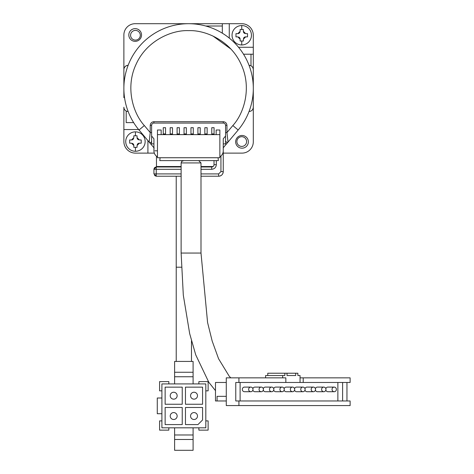 <?xml version="1.0" encoding="UTF-8"?>
<svg xmlns="http://www.w3.org/2000/svg" width="474" height="474" viewBox="0 0 474 474"><rect width="100%" height="100%" fill="white"/><g stroke="black" fill="none" stroke-linecap="round" stroke-linejoin="round"><path stroke-width="0.71" d="M219.859 156.77A6.932 6.932 0 0 0 223.254 150.809L223.254 138.775L225.571 136.026M151.615 136.026L153.926 138.775L153.926 150.809A6.932 6.932 0 0 0 157.463 156.853M207.15 134.628L207.15 127.696L204.839 127.696L204.839 133.935L207.15 133.935M204.839 134.628L204.839 133.935M200.218 134.628L200.218 127.696L197.907 127.696L197.907 133.935L200.218 133.935M197.907 134.628L197.907 133.935M193.279 134.628L193.279 127.696L190.969 127.696L190.969 133.935L193.279 133.935M190.969 134.628L190.969 133.935M186.347 134.628L186.347 127.696L184.036 127.696L184.036 133.935L186.347 133.935M184.036 134.628L184.036 133.935M179.415 134.628L179.415 127.696L177.104 127.696L177.104 133.935L179.415 133.935M177.104 134.628L177.104 133.935M172.483 134.628L172.483 127.696L170.172 127.696L170.172 133.935L172.483 133.935M170.172 134.628L170.172 133.935M165.55 134.628L165.55 127.696L163.24 127.696L163.24 133.935L165.55 133.935M163.24 134.628L163.24 133.935M216.162 134.628L216.162 130.006L219.859 130.006L219.859 157.741L157.463 157.741L157.463 130.006L161.16 130.006L161.16 134.628M214.082 134.628L214.082 127.696L211.771 127.696L211.771 133.935L214.082 133.935M211.771 134.628L211.771 133.935M219.859 134.628L157.463 134.628M242.007 135.469A6.358 6.358 0 0 1 248.364 141.827A6.358 6.358 0 0 1 242.007 148.184A6.358 6.358 0 0 1 235.655 141.827A6.358 6.358 0 0 1 242.007 135.469M135.173 28.636A6.358 6.358 0 0 1 141.53 34.993A6.358 6.358 0 0 1 135.173 41.345A6.358 6.358 0 0 1 128.815 34.993A6.358 6.358 0 0 1 135.173 28.636M201 173.917L218.633 173.917L220.943 171.606L223.254 171.606C222.981 174.414 221.441 175.955 218.633 176.227A4.622 4.622 0 0 0 223.254 171.606L223.254 147.764L238.161 130.006A64.707 64.707 0 0 0 188.593 23.7L135.173 23.7A11.293 11.293 0 0 0 123.88 34.993L123.88 79.164M123.892 69.275L124.147 68.12M124.206 67.954L125.023 66.68M125.142 66.556L126.362 65.702M126.534 65.625L127.933 65.305M223.254 153.12L242.007 153.12A11.293 11.293 0 0 0 253.3 141.827L253.3 69.595C253.045 66.988 251.611 65.554 249.004 65.299M252.974 108.866L252.518 109.695M252.044 110.258L251.475 110.738M250.645 111.194L249.034 111.52M154.168 148.06L139.018 130.006A64.707 64.707 0 0 1 188.593 23.7A64.707 64.707 0 0 0 139.018 130.006L149.168 142.093C150.394 142.929 151.212 142.633 151.615 141.205L151.615 132.572L150.228 132.572L149.168 142.093M123.88 97.656L123.88 69.595A4.296 4.296 0 0 1 128.152 65.299M154.323 153.12L135.44 153.12A11.554 11.554 0 0 1 123.88 141.566L123.88 107.219A4.296 4.296 0 0 0 128.152 111.52M153.926 143.877L150.661 143.877M223.254 143.877L226.525 143.877M225.571 137.821L225.571 143.877M249.004 111.52C251.611 111.266 253.045 109.832 253.3 107.219M214.011 160.615L214.011 164.674L214.011 160.615M151.615 137.821L151.615 143.877M213.614 165.965L212.956 166.617M212.933 166.629L211.7 166.984A2.311 2.311 0 0 0 214.011 164.674L216.322 164.674C216.031 167.464 214.491 169.005 211.7 169.295L201 169.295M218.633 173.917L218.633 176.227L201 176.227M181.127 176.227L156.236 176.227L156.236 173.917L181.127 173.917M154.571 175.522L156.236 176.227L153.926 173.917L153.926 169.295L153.926 173.917L156.236 173.917L156.236 166.984L181.127 166.984M153.943 168.993L154.453 167.826M154.601 167.66L155.94 167.002M201 166.984L211.7 166.984A2.311 2.311 0 0 0 214.011 164.674M181.127 169.295L153.926 169.295L156.236 166.984M144.333 125.545L150.228 132.572L150.228 125.385C150.459 123.151 151.692 121.919 153.926 121.688L223.254 121.688C225.488 121.919 226.72 123.151 226.957 125.385L225.571 125.385L225.571 141.205L226.957 142.591L228.018 142.093L238.161 130.006L232.853 125.545C244.412 112.919 251.996 86.938 240.952 63.99C230.471 40.788 205.698 29.898 188.593 30.632C171.487 29.892 146.709 40.788 136.228 63.99C125.189 86.938 132.767 112.919 144.333 125.545L139.018 130.006M228.018 142.093L226.957 132.572L232.853 125.545M225.571 125.385A2.311 2.311 0 0 0 223.254 123.074L153.926 123.074A2.311 2.311 0 0 0 151.615 125.385L151.615 132.572M241.746 41.031L243.363 41.031L243.363 39.182L245.674 36.871L247.523 36.871L247.523 33.636L245.674 33.636L243.363 31.325L243.363 29.477L240.128 29.477L240.128 31.325L237.818 33.636L235.969 33.636L235.969 36.871L237.818 36.871L240.128 39.182L240.128 41.031L241.746 41.031L241.746 44.959A9.705 9.705 0 0 1 232.041 35.254A9.705 9.705 0 0 1 241.746 25.549A9.705 9.705 0 0 1 251.451 35.254A9.705 9.705 0 0 1 241.746 44.959M135.44 147.343L137.057 147.343L137.057 145.494L139.368 143.184L141.216 143.184L141.216 139.948L139.368 139.948L137.057 137.638L137.057 135.783L133.816 135.783L133.816 137.638L131.505 139.948L129.657 139.948L129.657 143.184L131.505 143.184L133.816 145.494L133.816 147.343L135.44 147.343L135.44 151.271A9.705 9.705 0 0 1 125.728 141.566A9.705 9.705 0 0 1 135.44 131.855A9.705 9.705 0 0 1 145.145 141.566A9.705 9.705 0 0 1 135.44 151.271M140.292 35.254A4.853 4.853 0 0 1 135.44 40.106A4.853 4.853 0 0 1 130.581 35.254A4.853 4.853 0 0 1 135.44 30.401A4.853 4.853 0 0 1 140.292 35.254M246.599 141.566A4.853 4.853 0 0 1 241.746 146.419A4.853 4.853 0 0 1 236.893 141.566A4.853 4.853 0 0 1 241.746 136.708A4.853 4.853 0 0 1 246.599 141.566M238.541 47.276L253.3 47.276L253.3 35.254A11.554 11.554 0 0 0 241.746 23.7L222.33 23.7L222.33 33.192M242.984 29.477L243.363 29.477M243.363 31.136L243.363 31.325A2.311 2.311 0 0 0 244.809 33.47M247.333 33.636L247.523 34.015M247.523 36.492L247.523 36.871M243.529 38.323A2.311 2.311 0 0 1 245.674 36.871M243.363 40.841L242.984 41.031M240.508 41.031L240.128 41.031M154.388 23.7L222.33 23.7M253.3 47.276L253.3 69.595M240.128 39.372L240.128 39.182A2.311 2.311 0 0 0 238.677 37.043M236.159 36.871L235.969 36.492M235.969 34.015L236.159 33.636M237.628 33.636L237.818 33.636A2.311 2.311 0 0 0 239.963 32.191M205.728 26.011L222.33 26.011M253.3 54.208L250.989 54.208L250.989 65.785M243.523 54.208L250.989 54.208M126.191 111.035L126.191 122.612L133.662 122.612L126.191 122.612M154.85 150.809L157.362 150.809M181.127 166.522L156.467 166.522L156.467 156.171M201 166.522L213.087 166.522M134.201 147.343L133.816 147.343M132.37 143.349A2.311 2.311 0 0 1 133.816 145.494M129.852 143.184L129.657 142.798M129.657 140.328L129.657 139.948M133.65 138.497A2.311 2.311 0 0 1 131.505 139.948M133.816 135.979L134.201 135.783M136.672 135.783L137.057 135.783M138.503 139.777A2.311 2.311 0 0 1 137.057 137.638M141.021 139.948L141.216 140.328M141.216 142.798L141.021 143.184M137.223 144.629A2.311 2.311 0 0 1 139.368 143.184M194.02 399.167A3.466 3.466 -44.7 0 0 197.486 395.695A3.466 3.466 -44.7 0 0 194.02 392.229A3.466 3.466 -44.7 0 0 190.554 395.695A3.466 3.466 -44.7 0 0 194.02 399.167M170.219 395.695A3.466 3.466 -45.3 0 0 173.685 399.167A3.466 3.466 -45.3 0 0 177.152 395.695A3.466 3.466 -45.3 0 0 173.685 392.229A3.466 3.466 -45.3 0 0 170.219 395.695M173.685 419.502A3.466 3.466 0 0 0 177.152 416.036A3.466 3.466 0 0 0 173.685 412.57A3.466 3.466 0 0 0 170.219 416.036A3.466 3.466 0 0 0 173.685 419.502M194.02 419.502A3.466 3.466 0 0 0 197.486 416.036A3.466 3.466 0 0 0 194.02 412.57A3.466 3.466 0 0 0 190.554 416.036A3.466 3.466 0 0 0 194.02 419.502M161.901 383.91L205.811 383.91L205.811 427.821L161.901 427.821L161.901 413.725L157.279 413.725L157.279 398.012L161.901 398.012L161.901 383.91M161.901 390.843L159.59 390.843L159.59 381.6L168.833 381.6L168.833 383.91M168.833 427.821L168.833 430.131L159.59 430.131L159.59 420.888L161.901 420.888M205.811 420.888L208.122 420.888L208.122 430.131L198.873 430.131L198.873 427.821M198.873 383.91L198.873 381.6L208.122 381.6L208.122 390.843L205.811 390.843M168.483 166.984L168.483 166.522M209.158 166.984L209.158 166.522M174.61 383.91L174.61 376.753L193.096 376.753L193.096 383.91M202.576 404.251L185.47 404.251L185.47 387.145L202.576 387.145L202.576 404.251L185.47 404.251L185.47 387.145M182.235 387.145L182.235 404.251L165.136 404.251L165.136 387.145L182.235 387.145L182.235 404.251L165.136 404.251M165.136 407.486L182.235 407.486L182.235 424.586L165.136 424.586L165.136 407.486L182.235 407.486L182.235 424.586M197.948 424.586L185.47 424.586L185.47 407.486L202.576 407.486L202.576 419.964L197.948 424.586M161.901 398.012L161.901 413.725M174.61 427.821L174.61 434.978L193.096 434.978L193.096 427.821M193.096 376.753L193.096 372.262L174.61 372.262L174.61 376.753M174.61 372.262L174.61 361.431L193.096 361.431L193.096 372.262M185.47 424.586L185.47 407.486L202.576 407.486M193.096 434.978L193.096 450.3L174.61 450.3L174.61 434.978M174.61 439.475L193.096 439.475M181.127 253.057L181.127 162.926L201 162.926L201 253.057L181.127 253.057L183.308 295.16L189.689 333.684L195.732 354.854L208.844 382.346L215.486 390.647M250.811 391.72L244.489 391.72A2.311 2.174 -90 0 1 242.315 389.409A2.311 2.174 -90 0 1 244.489 387.092L250.811 387.092A2.311 2.174 90 0 0 248.643 389.409A2.311 2.174 90 0 0 250.811 391.72A2.311 2.174 90 0 0 252.986 389.409A2.311 2.174 90 0 0 250.811 387.092M261.233 391.72A2.311 2.174 90 0 0 263.408 389.409A2.311 2.174 90 0 0 261.233 387.092A2.311 2.174 90 0 0 259.065 389.409A2.311 2.174 90 0 0 261.233 391.72L254.911 391.72A2.311 2.174 -90 0 1 252.861 390.167M271.661 391.72A2.311 2.174 90 0 0 273.83 389.409A2.311 2.174 90 0 0 271.661 387.092A2.311 2.174 90 0 0 269.487 389.409A2.311 2.174 90 0 0 271.661 391.72L265.339 391.72A2.311 2.174 -90 0 1 263.289 390.167M282.083 391.72A2.311 2.174 90 0 0 284.258 389.409A2.311 2.174 90 0 0 282.083 387.092A2.311 2.174 90 0 0 279.915 389.409A2.311 2.174 90 0 0 282.083 391.72L275.761 391.72A2.311 2.174 -90 0 1 273.711 390.167M292.505 391.72A2.311 2.174 90 0 0 294.68 389.409A2.311 2.174 90 0 0 292.505 387.092A2.311 2.174 90 0 0 290.337 389.409A2.311 2.174 90 0 0 292.505 391.72L286.183 391.72A2.311 2.174 -90 0 1 284.133 390.167M302.933 391.72A2.311 2.174 90 0 0 305.102 389.409A2.311 2.174 90 0 0 302.933 387.092A2.311 2.174 90 0 0 300.759 389.409A2.311 2.174 90 0 0 302.933 391.72L296.611 391.72A2.311 2.174 -90 0 1 294.561 390.167M313.355 391.72A2.311 2.174 90 0 0 315.53 389.409A2.311 2.174 90 0 0 313.355 387.092A2.311 2.174 90 0 0 311.187 389.409A2.311 2.174 90 0 0 313.355 391.72L307.034 391.72A2.311 2.174 -90 0 1 304.983 390.167M323.778 391.72A2.311 2.174 90 0 0 325.952 389.409A2.311 2.174 90 0 0 323.778 387.092A2.311 2.174 90 0 0 321.609 389.409A2.311 2.174 90 0 0 323.778 391.72L317.456 391.72A2.311 2.174 -90 0 1 315.406 390.167M334.206 391.72A2.311 2.174 90 0 0 336.374 389.409A2.311 2.174 90 0 0 334.206 387.092A2.311 2.174 90 0 0 332.031 389.409A2.311 2.174 90 0 0 334.206 391.72L327.884 391.72A2.311 2.174 -90 0 1 325.834 390.167M226.282 396.341L217.068 396.341L217.068 400.963L215.486 400.963L215.486 382.471L226.282 382.471M183.894 160.615L181.803 161.29L181.127 162.926M226.282 400.963L217.068 400.963M218.081 157.741L218.33 160.615L159.815 160.615L160.07 157.741M238.926 382.471L235.768 382.471L235.768 400.963L238.926 400.963L238.926 405.584L226.282 405.584L226.282 377.849L285.84 377.849L285.84 382.471L238.926 382.471L238.926 377.849M238.926 400.963L350.12 400.963L350.12 405.584L238.926 405.584M303.212 382.471L350.12 382.471L350.12 377.849L303.212 377.849L303.212 382.471L285.84 382.471M346.956 382.471L346.956 400.963M267.774 375.538L267.774 373.228L287.019 373.228L287.019 375.538L295.705 375.538L295.705 373.228L297.879 373.228L297.879 375.538L300.048 375.538L300.048 377.849L303.212 377.849M265.6 377.849L265.6 375.538L282.676 375.538L282.676 377.849M240.111 400.963L240.111 382.471M342.613 382.471L342.613 400.963M300.048 377.849L300.048 382.471M282.676 375.538L284.844 375.538L284.844 373.228M337.873 382.471L337.873 400.963M252.861 388.644A2.311 2.174 -90 0 1 254.911 387.092L261.233 387.092M263.289 388.644A2.311 2.174 -90 0 1 265.339 387.092L271.661 387.092M273.711 388.644A2.311 2.174 -90 0 1 275.761 387.092L282.083 387.092M284.133 388.644A2.311 2.174 -90 0 1 286.183 387.092L292.505 387.092M294.561 388.644A2.311 2.174 -90 0 1 296.611 387.092L302.933 387.092M304.983 388.644A2.311 2.174 -90 0 1 307.034 387.092L313.355 387.092M315.406 388.644A2.311 2.174 -90 0 1 317.456 387.092L323.778 387.092M325.834 388.644A2.311 2.174 -90 0 1 327.884 387.092L334.206 387.092M287.019 373.228L295.705 373.228M295.705 375.538L287.019 375.538M220.943 171.606L220.943 155.976M216.322 160.615L216.322 164.674M211.7 169.295L211.7 166.984M238.161 130.006A64.707 64.707 0 0 0 188.593 23.7M226.957 125.385L226.957 132.572L225.571 132.572M223.254 123.074L223.254 121.688M153.926 123.074L153.926 121.688M151.615 125.385L150.228 125.385M230.862 49.023L212.862 35.977M241.746 25.549L241.746 29.477M135.44 131.855L135.44 135.783M229.268 23.7L229.268 38.08M123.88 129.544L138.639 129.544M147.918 153.12L147.918 140.606M181.364 267.206L176.227 267.206L176.227 361.431M191.478 340.853L191.478 361.431M176.227 176.227L176.227 267.206M230.808 377.849L229.238 376.255L218.585 358.777L212.186 341.084L207.582 322.545L201 253.057M201 162.926L198.689 160.615"/></g></svg>
